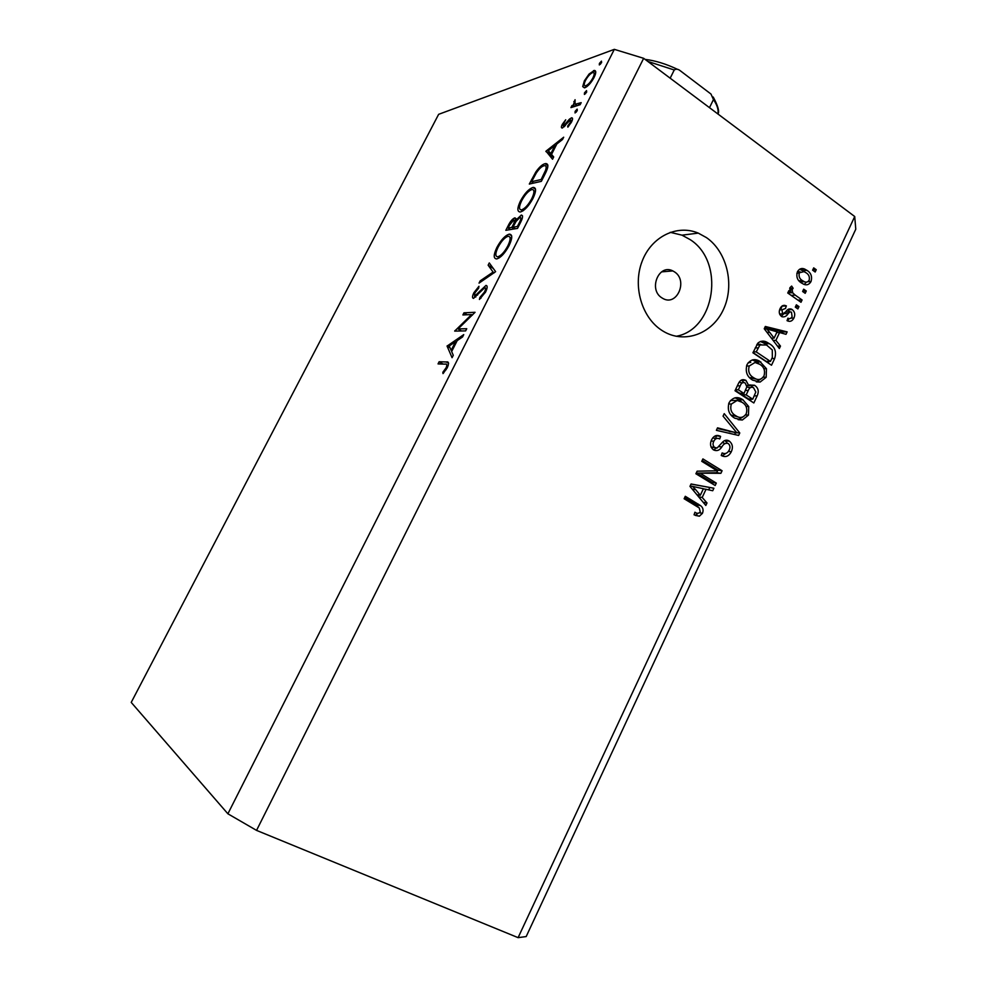<?xml version="1.0" encoding="UTF-8"?>
<svg xmlns="http://www.w3.org/2000/svg" width="987" height="987" viewBox="0 0 987 987"><rect width="100%" height="100%" fill="white"/><g stroke="black" fill="none" stroke-linecap="round" stroke-linejoin="round"><path stroke-width="1.48" d="M661.858 297.84L662.968 298.506C677.033 306.661 688.309 280.382 674.466 271.857L672.826 270.919C658.81 263.406 648.114 289.573 661.858 297.84M661.734 330.3L663.326 331.299C684.867 344.253 712.639 333.655 723.582 309.178C734.809 284.873 727.098 251.919 706.507 237.645L698.29 233.117C677.008 224.098 651.371 236.633 642.081 261.407C632.568 286.045 641.673 317.407 661.734 330.3M676.132 336.296C715.452 329.646 725.26 261.728 690.11 239.594L682.005 235.165L670.222 232.315M664.325 270.45L664.893 271.585M518.101 937.65L526.182 936.564L855.778 229.206L854.717 216.523L643.66 58.319L256.546 830.388L518.101 937.65L854.717 216.523M458.091 328.918L466.74 328.72L465.63 330.892L454.686 331.101L471.564 314.569L462.891 314.952L463.964 312.817L475.055 312.299L458.091 328.918L461.472 330.978M485.986 285.403C487.652 285.736 487.516 287.933 485.604 291.992L479.435 299.468L479.879 297.482L484.444 292.09C485.764 289.376 485.912 287.859 484.888 287.55L473.501 298.395C472.082 298.123 472.205 296.248 473.883 292.757L478.942 286.304L478.658 288.167L474.895 292.905L474.537 296.273L485.986 285.403L487.023 286.07M495.622 271.659L479.04 283.121L480.188 280.863L493.093 272.079L488.133 265.195L489.281 262.937L495.622 271.659M509.082 245.627C504.888 253.289 500.754 257.718 496.695 258.927C493.377 258.717 493.414 254.917 496.831 247.54C500.964 239.927 505.085 235.474 509.193 234.178L509.366 234.153C512.611 234.412 512.512 238.237 509.082 245.627M533.005 198.375C528.835 205.987 524.677 210.502 520.507 211.946L520.149 211.995C517.077 211.687 517.151 208.06 520.396 201.101C524.492 193.551 528.65 189.01 532.857 187.481L533.412 187.394C536.385 187.764 536.249 191.429 533.005 198.375M552.547 159.228L546.021 151.147L563.688 137.218L562.541 139.475L556.828 143.979L551.523 154.441L553.695 156.945L552.547 159.228M601.589 62.625L599.331 64.957L599.417 63.402L601.453 61.132L601.589 62.625M614.321 49.35L227.886 813.794L131.222 702.411L438.635 114.332L614.321 49.35L643.66 58.319M584.847 87.769L582.712 86.597L584.378 80.835L589.079 74.037L594.347 70.435C596.296 70.657 596.197 73.013 594.051 77.504C591.127 82.859 588.055 86.288 584.847 87.769M586.636 92.161L584.415 94.456L584.489 92.864L586.525 90.607L586.636 92.161M581.183 102.648L580.146 104.708L570.93 107.608L571.954 105.572L573.299 105.14L575.063 99.712L575.076 104.277L581.183 102.648M577.247 110.704L575.051 112.962L575.137 111.346L577.161 109.113L577.247 110.704M562.491 127.952L562.134 128.026C561.122 127.94 561.159 126.743 562.257 124.436L565.699 119.785L563.367 124.103L563.478 125.917L569.548 119.045L571.744 117.774C572.879 117.934 572.805 119.328 571.535 121.981L567.846 127.163L567.698 126.04L570.35 122.413L570.375 119.896L562.491 127.952M545.058 163.694L545.749 163.571C548.76 163.731 548.513 167.247 545.009 174.119L541.345 181.349L529.316 184.051L535.805 172.022C539.247 167.111 542.332 164.335 545.058 163.694L547.908 165.643M520.766 222.001L517.533 228.392L505.837 230.316L508.145 225.776C510.193 221.495 512.401 218.867 514.77 217.88L515.893 220.138L521.383 215.055C523.098 215.4 522.888 217.72 520.766 222.001M452.071 357.689L447.074 346.092L463.742 334.618L462.545 336.986L457.203 340.589L451.651 351.557L453.28 355.308L452.071 357.689M446.198 367.608C447.222 364.771 446.864 363.611 445.112 364.141L438.043 363.907L439.129 361.748L446.334 361.97C448.826 361.365 449.134 363.302 447.247 367.781L443.015 373.617L442.842 372.284L446.198 367.608L447.062 368.126M700.992 473.748L716.303 483.099L715.168 485.505L695.897 473.76L697.118 471.181L717.093 470.762L701.757 461.324L702.904 458.906L722.089 470.737L720.88 473.316L696.896 473.143L712.158 482.446L716.303 483.099M729.183 441.029L729.442 441.201C732.588 443.94 733.218 447.456 731.305 451.75C728.776 456.438 725.433 457.684 721.263 455.476L722.139 452.922C725.075 454.341 727.419 453.415 729.183 450.158C730.454 447.543 730.17 445.359 728.332 443.607L728.122 443.459C725.568 442.793 723.471 443.965 721.805 446.975C719.535 450.417 716.809 451.404 713.613 449.936L713.132 449.616C710.332 447.062 709.789 443.829 711.528 439.918C713.786 435.637 716.809 434.465 720.596 436.402L719.72 438.956C717.228 437.685 715.254 438.45 713.811 441.251C712.602 443.681 712.848 445.717 714.551 447.382L717.093 448.012L722.965 441.732C724.976 439.955 727.049 439.721 729.183 441.029L724.989 440.572L727.32 443.089M724.224 413.652L739.781 432.972L738.621 435.44L716.377 430.32L717.537 427.84L736.931 432.935L723.052 416.144L724.224 413.652M748.442 415.145L742.335 420.006L734.772 418.18C729.023 414.848 727.123 409.667 729.085 402.659C732.922 397.156 737.499 396.169 742.841 399.71L748.738 406.57L748.442 415.145L745.567 414.922M766.171 377.293L760.126 382.055L752.649 380.143C746.962 376.738 745.086 371.556 747.036 364.585C750.441 359.453 754.648 358.343 759.669 361.242L766.467 368.743L766.171 377.293L763.21 377.182M775.905 340.392L780.483 346.092L779.335 348.522L764.234 328.757L765.32 326.475L787.132 331.879L785.997 334.309L779.594 332.52L775.905 340.392L773.129 340.404M813.683 267.872L816.249 269.71L815.176 272.005L812.609 270.167L813.683 267.872M807.008 270.389C811.043 272.881 812.387 276.594 811.03 281.517C809.204 284.626 806.761 285.539 803.726 284.256L801.321 282.887C797.336 280.382 796.028 276.693 797.397 271.807C799.199 268.748 801.592 267.822 804.59 269.019L807.008 270.389L802.542 270.709L803.48 271.425M803.689 289.179L806.28 291.005L805.195 293.312L802.616 291.486L803.689 289.179M795.238 295.15L802.086 299.962L801 302.269L787.749 292.991L788.847 290.659L790.969 292.152L789.896 287.76L791.636 286.07L793.129 288.266L792.154 289.672L792.721 292.843L795.238 295.15L791.13 295.36M796.373 304.798L798.964 306.612L797.878 308.931L795.288 307.117L796.373 304.798M792.216 309.597C794.831 311.769 795.399 314.594 793.918 318.061C792.24 321.231 789.958 322.095 787.046 320.664L787.91 318.172C789.674 319.085 791.068 318.554 792.092 316.593L791.451 312.151L789.995 311.843L788.231 313.533C786.602 316.185 784.542 317.259 782.074 316.765L781.47 316.42C779.113 314.384 778.644 311.769 780.088 308.61C781.556 305.588 783.616 304.675 786.269 305.884L785.541 308.438L782.037 309.844L782.543 314.039L785.738 311.855C787.231 309.412 789.094 308.487 791.34 309.091L792.216 309.597L787.811 309.758L789.674 311.855M769.329 343.673C774.968 346.98 776.732 351.94 774.635 358.565L771.513 365.227L752.908 352.778L757.979 343.007C761.002 340.688 764.16 340.527 767.43 342.526L769.329 343.673L764.987 343.673L767.158 345.351M754.87 385.473C758.386 388.051 759.139 391.543 757.115 395.96L753.834 402.967L735.019 390.741L738.375 383.635C740.151 379.896 742.668 378.811 745.913 380.377L748.8 385.596L754.87 385.473L750.589 385.288L752.736 387.336M702.201 497.46L707 502.963L705.816 505.48L689.962 486.357L691.085 483.988L713.897 488.232L712.725 490.736L706.026 489.293L702.201 497.46L698.648 496.843M702.448 513.339L699.376 516.189L694.058 514.807L694.947 512.216C696.908 513.758 698.673 513.647 700.252 511.883L699.265 507.947L684.127 498.743L685.286 496.301L700.536 505.628C703.052 507.503 703.694 510.082 702.448 513.339L699.598 512.796M227.886 813.794L256.546 830.388M812.696 269.969L816.249 269.71M807.736 281.727L811.03 281.517M806.404 282.097L804.22 284.453M799.692 269.192L802.542 270.709M800.272 271.906L797.521 271.573M800.346 282.146L803.949 281.517M799.26 273.214C798.619 276.533 799.655 278.988 802.394 280.567L804.331 281.69C806.305 282.603 807.934 282.085 809.192 280.123C809.821 276.816 808.772 274.374 806.058 272.782L804.047 271.622L796.842 273.387M798.939 280.789L802.394 280.567M802.752 291.19L806.28 291.005M797.952 300.134L802.086 299.962M788.07 292.312L790.969 292.152M789.686 288.463L793.129 288.266M789.797 289.808L792.154 289.672M787.947 292.559L792.721 292.843M788.305 293.065L789.082 293.916M795.46 306.747L798.964 306.612M790.932 318.135L793.918 318.061M789.279 318.604L787.416 320.824M786.368 311.966L785.627 311.978M785.615 311.991L789.995 311.843M783.505 314.051L781.309 316.309M781.963 306.093L786.392 305.945M782 306.106L781.149 308.598L780.261 308.265M779.57 309.93L782.037 309.844M779.582 313.989L782.296 313.903M777.472 346.079L780.483 346.092M764.826 327.499L782.74 331.94L787.132 331.879M782.74 331.94L782.136 333.224M776.744 332.557L779.594 332.52M772.599 338.159L772.155 339.121M769.724 332.372L774.104 338.159L777.077 331.829L766.714 328.93L769.724 332.372L767.022 332.397M771.427 338.171L774.104 338.159M764.394 328.967L766.714 328.93M771.822 358.515L774.635 358.565M768.922 361.402L768.17 362.994M760.372 341.453L764.987 343.673M760.817 344.364L757.152 344.118M753.007 352.581L766.122 361.341L770.452 361.427L772.34 357.393L772.29 349.953L766.517 344.994L759.965 344.944L756.215 351.89L770.452 361.427M753.352 351.865L756.215 351.89M755.215 347.893L758.09 347.905M756.659 344.944L759.965 344.944M756.622 381.907L760.126 382.055M752.365 359.922L756.573 361.896L760.878 361.982M756.573 361.896L759.015 363.858M763.852 368.669L766.467 368.743M760.656 379.107L756.215 381.809M750.749 362.389L748.121 362.784M749.664 377.737L756.141 379.02M749.232 366.017C747.788 371.383 749.306 375.307 753.784 377.799L754.524 378.243C758.275 380.513 761.433 379.711 764 375.874C765.406 370.68 763.987 366.819 759.719 364.302L755.03 362.476L749.232 366.017L746.493 365.955M749.577 377.639L753.784 377.799M751.243 399.093L750.453 400.771M741.373 380.044L746.061 380.476M741.817 380.303L743.791 382.462M746.925 385.51L748.8 385.596M749.836 384.844L750.589 385.288M742.532 393.394L741.94 394.664L748.491 398.921L752.76 399.18L755.808 392.036L753.574 387.731C751.181 386.645 749.404 387.583 748.245 390.531L746.184 394.899L752.76 399.18M750.379 387.583L746.826 387.077M742.162 382.87L739.115 382.265M735.229 390.309L739.744 393.245L743.988 393.468L746.875 386.818L745.173 382.993C742.866 381.957 741.212 382.931 740.188 385.905L738.362 389.803L743.988 393.468M735.537 389.655L738.362 389.803M741.94 394.664L746.184 394.899M742.755 417.082L738.103 419.648L742.335 420.006M735.007 397.798L738.844 399.599L743.088 399.858M738.844 399.599L742.039 402.289M746.012 406.385L748.738 406.57M728.591 403.88L731.318 404.065C729.862 409.457 731.404 413.38 735.932 415.811C739.917 418.55 743.359 417.859 746.246 413.75C747.665 408.519 746.221 404.67 741.916 402.202L737.178 400.438L730.417 400.549M731.009 415.009L738.017 416.896M731.712 415.478L735.932 415.811M737.178 400.438L731.318 404.065M736.697 432.676L739.781 432.972M735.451 432.787L734.636 434.527M717.253 428.457L736.931 432.935M728.455 451.417L731.305 451.75M725.766 453.465L722.114 455.932M723.927 442.99L722.2 442.521M716.241 448.098L713.663 449.961M715.822 435.649L720.596 436.402M716.439 435.97L715.55 438.512L712.713 437.932M711.096 440.955L713.811 441.251M711.133 447.136L714.798 447.555M711.257 447.395L712.947 447.53M712.158 482.446L711.713 483.408M702.176 460.448L717.931 470.157L722.089 470.737M717.931 470.157L716.722 472.724L720.88 473.316M716.722 472.724L696.896 473.143M703.151 502.272L707 502.963M691.036 484.074L713.897 488.232M709.764 487.553L708.678 489.873M703.336 488.861L706.026 489.293M698.895 495.055L698.278 496.387M695.712 489.7L700.314 495.301L703.398 488.738L692.553 486.394L695.712 489.7L692.257 489.12M696.884 494.709L700.314 495.301M690.135 485.999L692.553 486.394M697.945 513.339L695.292 515.387L699.376 516.189M684.657 497.621L694.392 503.456L698.475 504.197M694.392 503.456L698.574 507.417M600.478 64.192L599.417 63.402M584.477 87.868L582.712 86.597M585.081 81.341L584.378 80.835M589.794 74.568L589.079 74.037M595.753 72.236L593.545 70.608M592.521 72.643C590.078 73.803 587.734 76.406 585.501 80.453C583.897 83.858 583.835 85.659 585.303 85.844L585.896 85.721C588.326 84.586 590.658 81.983 592.891 77.911C594.519 74.494 594.606 72.693 593.138 72.507L592.521 72.643M593.569 78.417L592.891 77.911M587.006 86.523L585.896 85.721M585.599 93.666L584.489 92.864M573.632 106.756L571.954 105.572M574.977 106.337L573.299 105.14M574.557 102.08L573.854 101.575M577.05 105.683L575.076 104.277M576.248 112.148L575.137 111.346M563.022 124.979L562.257 124.436M564.453 126.607L563.478 125.917M565.341 125.633L564.589 125.115M567.426 122.931L566.748 122.45M572.546 118.674L571.362 117.848M568.426 126.546L567.698 126.04M571.041 122.906L570.35 122.413M553.448 157.451L545.873 151.443M551.795 155.539L546.021 151.147M555.002 145.41L548.291 150.703L550.832 153.639L555.002 145.41L555.817 145.965M551.647 154.194L550.832 153.639M536.583 172.552L535.805 172.022M531.586 181.707L541.147 179.535L545.564 170.282C546.588 167.099 546.255 165.557 544.553 165.668L544.01 165.767C541.703 166.359 539.136 168.752 536.323 172.947L531.586 181.707L533.622 183.088M541.974 180.103L541.147 179.535M546.514 170.924L545.564 170.282M521.21 201.644L520.396 201.101M535.497 189.257L532.857 187.481M531.808 189.566C528.378 190.886 524.985 194.612 521.654 200.756C518.94 206.505 518.817 209.552 521.259 209.898L521.568 209.849C524.973 208.615 528.353 204.901 531.722 198.72C534.485 192.884 534.646 189.812 532.178 189.504L531.808 189.566M532.536 199.263L531.722 198.72M523.024 210.823L521.568 209.849M515.979 218.682L514.77 217.88M516.583 220.595L515.893 220.138M522.505 215.956L521.198 215.08M509.526 225.196L508.083 228.034L511.809 227.405L512.524 225.998C514.437 222.569 514.869 220.557 513.808 219.965L509.526 225.196M510.415 229.564L508.083 228.034M513.339 226.529L512.524 225.998M514.153 228.947L511.809 227.405M513.709 225.813L513.006 227.207L517.385 226.467L518.915 223.457C520.951 219.805 521.346 217.72 520.124 217.189L516.065 221.396L513.709 225.813M515.35 228.75L513.006 227.207M519.742 224.012L518.915 223.457M518.224 227.022L517.385 226.467M497.658 248.07L496.831 247.54M511.611 235.757L509.193 234.178M508.12 236.275C504.776 237.411 501.421 241.075 498.053 247.268C495.19 253.375 495.104 256.558 497.769 256.805C501.088 255.769 504.443 252.117 507.836 245.886C510.711 239.804 510.871 236.596 508.317 236.251L508.12 236.275M508.663 246.417L507.836 245.886M499.336 257.817L497.769 256.805M481.323 281.579L480.188 280.863M494.24 272.807L493.093 272.079M493.327 268.501L488.133 265.195M480.99 298.173L479.879 297.482M485.283 292.621L484.444 292.09M474.71 293.275L473.883 292.757M475.771 297.038L474.537 296.273L475.783 297.025M477.56 295.101L476.758 294.595M480.287 291.819L479.497 291.325M455.624 331.089L454.908 330.657M472.415 315.087L471.564 314.569M467.122 314.767L463.964 312.817M450.06 347.88L447.074 346.092M449.825 347.35L447.234 345.783M455.5 341.736L449.233 345.968L451.133 350.36L455.5 341.736L456.364 342.255M451.997 350.878L451.133 350.36M443.027 364.067L439.129 361.748M447.518 365.572L448.184 365.597M443.743 372.815L442.842 372.284M446.124 369.73L445.223 369.2M709.493 107.669L713.465 99.564L710.973 94.036L680.154 70.657C678.069 68.991 676.107 68.769 674.244 69.991L647.817 61.428M670.173 78.183L674.244 69.991M784.085 313.656L788.231 313.533M754.339 395.799L757.115 395.96M737.363 385.781L740.188 385.905M745.444 390.383L748.245 390.531M729.319 431.566L733.526 431.973M718.857 446.63L721.805 446.975M579.739 104.844L578.061 103.635M532.474 179.955L531.672 179.412M543.331 177.426L542.505 176.858M508.959 226.307L508.145 225.776M448.591 363.315L446.334 361.97M717.919 113.974C718.721 109.927 717.241 105.128 713.465 99.564M740.312 399.55L740.756 398.6M784.32 305.958L784.616 305.328M801.58 269.241L801.925 268.513M682.005 235.165L698.29 233.117M804.59 269.019L800.136 269.352M804.331 281.69L800.112 281.949M786.269 305.884L782.025 306.044M782.543 314.039L779.644 314.137M791.34 309.091L788.342 309.19M767.43 342.526L763.099 342.538M759.669 361.242L755.363 361.156M754.524 378.243L750.243 378.083M745.913 380.377L741.656 380.205M754.5 385.251L750.219 385.053M742.841 399.71L738.597 399.451M714.551 447.382L711.072 446.988M729.442 441.201L725.248 440.757M700.536 505.628L696.44 504.875M594.347 70.435L595.642 71.385M594.125 73.223L595.432 74.185M585.303 85.844L586.636 86.807M575.372 104.289L577.235 105.621M563.318 125.941L564.367 126.694M571.744 117.774L572.485 118.292M570.93 120.118L572.041 120.895M545.749 163.571L547.797 164.977M546.095 166.729L547.649 167.79M533.412 187.394L535.373 188.727M533.819 190.602L535.423 191.688M521.259 209.898L522.839 210.947M514.93 217.868L515.942 218.534M521.383 215.055L522.468 215.783M514.437 220.372L516.053 221.433M509.366 234.153L511.574 235.597M509.995 237.349L511.636 238.422M661.561 271.869L672.826 270.919M717.956 113.998C719.585 111.58 718.005 105.917 713.219 97.034M677.674 69.423C666.114 63.921 655.245 60.577 645.079 59.38"/></g></svg>
